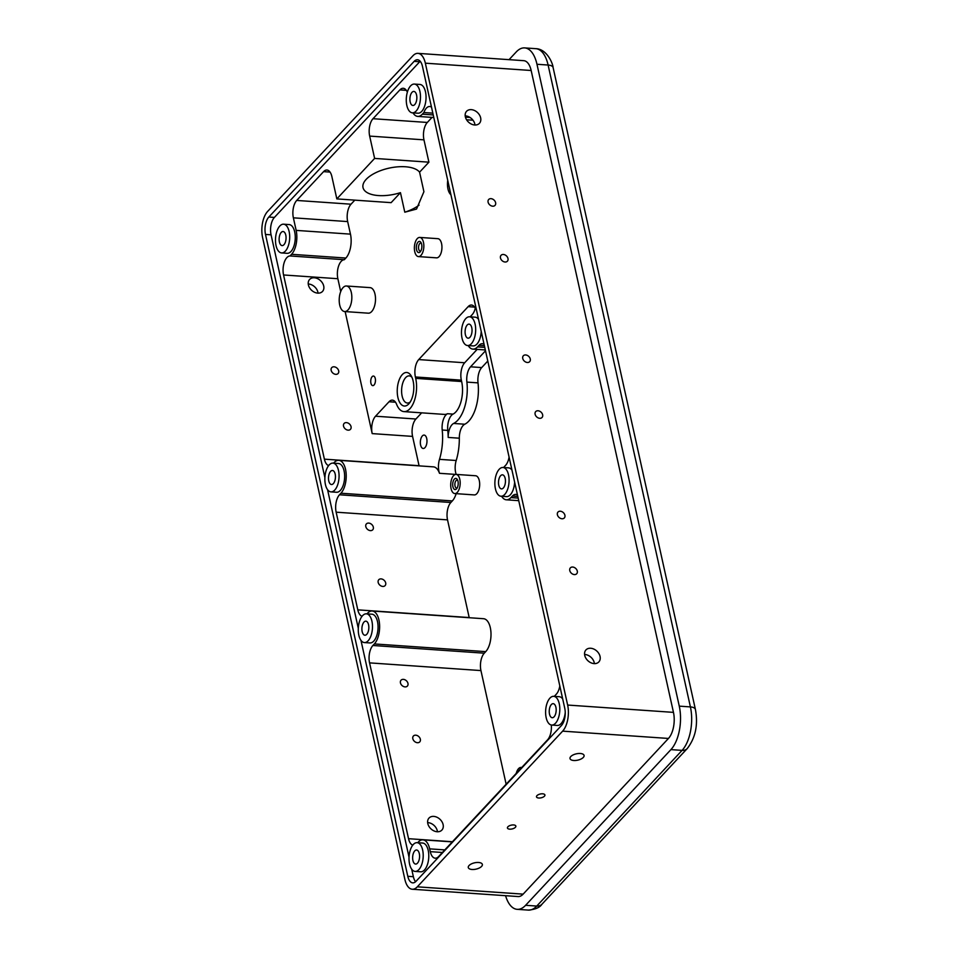 <?xml version="1.0" encoding="UTF-8"?>
<svg xmlns="http://www.w3.org/2000/svg" width="958" height="958" viewBox="0 0 958 958"><rect width="100%" height="100%" fill="white"/><g stroke="black" fill="none" stroke-linecap="round" stroke-linejoin="round"><path stroke-width="1.44" d="M397.893 397.438A16.813 8.227 94 0 1 400.719 376.698A16.813 8.227 94 0 1 411.102 375.704A16.813 8.227 94 0 1 413.149 381.092A16.813 8.227 94 0 1 409.174 403.45A16.813 8.227 94 0 1 397.893 397.438M411.94 377.32A13.604 6.658 -86 0 0 409.246 375.883A13.604 6.658 -86 0 0 402.983 382.386A13.604 6.658 -86 0 0 402.132 396.073A13.604 6.658 -86 0 0 407.378 403.031A13.604 6.658 -86 0 0 410.24 401.977M416.562 249.739A5.604 2.742 94 0 1 417.508 242.817A5.604 2.742 94 0 1 420.969 242.494A5.604 2.742 94 0 1 421.652 244.29A5.604 2.742 94 0 1 420.322 251.738A5.604 2.742 94 0 1 416.562 249.739M421.388 243.368A4 1.964 -86 0 0 420.778 243.116A4 1.964 -86 0 0 418.933 245.02A4 1.964 -86 0 0 418.682 249.056A4 1.964 -86 0 0 420.227 251.104A4 1.964 -86 0 0 420.861 250.936M452.906 486.712A5.604 2.742 94 0 1 453.853 479.802A5.604 2.742 94 0 1 457.301 479.467A5.604 2.742 94 0 1 457.996 481.263A5.604 2.742 94 0 1 456.667 488.712A5.604 2.742 94 0 1 452.906 486.712M457.72 480.341A4 1.964 -86 0 0 457.122 480.09A4 1.964 -86 0 0 455.278 481.994A4 1.964 -86 0 0 455.026 486.029A4 1.964 -86 0 0 456.571 488.077A4 1.964 -86 0 0 457.206 487.909M573.77 760.496A7.209 3.245 167.5 0 0 581.003 759.035A7.209 3.245 167.5 0 0 584.069 755.431A7.209 3.245 167.5 0 0 580.308 753.491A7.209 3.245 167.5 0 0 573.076 754.952A7.209 3.245 167.5 0 0 570.01 758.556A7.209 3.245 167.5 0 0 573.77 760.496M472.043 869.481A7.209 3.245 167.5 0 0 479.275 868.02A7.209 3.245 167.5 0 0 482.353 864.415A7.209 3.245 167.5 0 0 478.581 862.475A7.209 3.245 167.5 0 0 471.36 863.924A7.209 3.245 167.5 0 0 468.282 867.529A7.209 3.245 167.5 0 0 472.043 869.481M538.743 798.014A4.323 1.952 167.5 0 0 543.078 797.14A4.323 1.952 167.5 0 0 544.922 794.984A4.323 1.952 167.5 0 0 542.671 793.811A4.323 1.952 167.5 0 0 538.336 794.685A4.323 1.952 167.5 0 0 536.492 796.852A4.323 1.952 167.5 0 0 538.743 798.014M509.68 829.161A4.323 1.952 167.5 0 0 514.015 828.275A4.323 1.952 167.5 0 0 515.859 826.119A4.323 1.952 167.5 0 0 513.608 824.946A4.323 1.952 167.5 0 0 509.273 825.832A4.323 1.952 167.5 0 0 507.429 827.987A4.323 1.952 167.5 0 0 509.68 829.161M308.236 283.987A8.802 6.574 -137 0 1 308.536 284.011A8.802 6.574 -137 0 1 318.044 293.148M314.344 277.784A8.802 6.574 -137 0 1 322.559 283.161A8.802 6.574 -137 0 1 322.487 291.46A8.802 6.574 -137 0 1 317.745 293.124A8.802 6.574 -137 0 1 309.53 287.747A8.802 6.574 -137 0 1 309.614 279.449A8.802 6.574 -137 0 1 314.344 277.784M346.449 422.622A4.323 3.221 -137 0 1 350.484 425.256A4.323 3.221 -137 0 1 350.448 429.34A4.323 3.221 -137 0 1 348.125 430.154A4.323 3.221 -137 0 1 344.09 427.507A4.323 3.221 -137 0 1 344.126 423.436A4.323 3.221 -137 0 1 346.449 422.622M334.079 366.806A4.323 3.221 -137 0 1 338.114 369.441A4.323 3.221 -137 0 1 338.078 373.524A4.323 3.221 -137 0 1 335.755 374.339A4.323 3.221 -137 0 1 331.719 371.704A4.323 3.221 -137 0 1 331.755 367.621A4.323 3.221 -137 0 1 334.079 366.806M474.988 125.007A8.802 6.574 43 0 0 465.48 115.87A8.802 6.574 43 0 0 465.181 115.858M471.288 109.643A8.802 6.574 -137 0 1 479.503 115.02A8.802 6.574 -137 0 1 479.431 123.319A8.802 6.574 -137 0 1 474.689 124.995A8.802 6.574 -137 0 1 466.474 119.606A8.802 6.574 -137 0 1 466.558 111.308A8.802 6.574 -137 0 1 471.288 109.643M503.393 254.481A4.323 3.221 -137 0 1 507.429 257.127A4.323 3.221 -137 0 1 507.393 261.199A4.323 3.221 -137 0 1 505.07 262.013A4.323 3.221 -137 0 1 501.034 259.378A4.323 3.221 -137 0 1 501.07 255.295A4.323 3.221 -137 0 1 503.393 254.481M491.023 198.665A4.323 3.221 -137 0 1 495.058 201.312A4.323 3.221 -137 0 1 495.023 205.383A4.323 3.221 -137 0 1 492.699 206.198A4.323 3.221 -137 0 1 488.664 203.563A4.323 3.221 -137 0 1 488.7 199.48A4.323 3.221 -137 0 1 491.023 198.665M538.049 410.766A4.323 3.221 -137 0 1 542.084 413.401A4.323 3.221 -137 0 1 542.036 417.484A4.323 3.221 -137 0 1 539.713 418.299A4.323 3.221 -137 0 1 535.678 415.652A4.323 3.221 -137 0 1 535.726 411.581A4.323 3.221 -137 0 1 538.049 410.766M525.667 354.951A4.323 3.221 -137 0 1 529.702 357.585A4.323 3.221 -137 0 1 529.666 361.669A4.323 3.221 -137 0 1 527.343 362.483A4.323 3.221 -137 0 1 523.308 359.837A4.323 3.221 -137 0 1 523.343 355.765A4.323 3.221 -137 0 1 525.667 354.951M594.391 663.619A8.802 6.574 43 0 0 584.883 654.482A8.802 6.574 43 0 0 584.584 654.47M590.691 648.255A8.802 6.574 -137 0 1 598.918 653.631A8.802 6.574 -137 0 1 598.834 661.93A8.802 6.574 -137 0 1 594.104 663.607A8.802 6.574 -137 0 1 585.877 658.218A8.802 6.574 -137 0 1 585.961 649.919A8.802 6.574 -137 0 1 590.691 648.255M572.692 567.04A4.323 3.221 -137 0 1 576.728 569.687A4.323 3.221 -137 0 1 576.692 573.758A4.323 3.221 -137 0 1 574.357 574.584A4.323 3.221 -137 0 1 570.333 571.938A4.323 3.221 -137 0 1 570.369 567.866A4.323 3.221 -137 0 1 572.692 567.04M560.322 511.225A4.323 3.221 -137 0 1 564.358 513.871A4.323 3.221 -137 0 1 564.31 517.943A4.323 3.221 -137 0 1 561.987 518.769A4.323 3.221 -137 0 1 557.951 516.123A4.323 3.221 -137 0 1 557.999 512.051A4.323 3.221 -137 0 1 560.322 511.225M427.639 822.611A8.802 6.574 -137 0 1 427.939 822.623A8.802 6.574 -137 0 1 437.447 831.76M433.746 816.396A8.802 6.574 -137 0 1 441.973 821.772A8.802 6.574 -137 0 1 441.889 830.071A8.802 6.574 -137 0 1 437.159 831.748A8.802 6.574 -137 0 1 428.933 826.359A8.802 6.574 -137 0 1 429.016 818.06A8.802 6.574 -137 0 1 433.746 816.396M415.748 735.181A4.323 3.221 -137 0 1 419.784 737.828A4.323 3.221 -137 0 1 419.748 741.899A4.323 3.221 -137 0 1 417.413 742.713A4.323 3.221 -137 0 1 413.389 740.079A4.323 3.221 -137 0 1 413.425 735.995A4.323 3.221 -137 0 1 415.748 735.181M403.378 679.366A4.323 3.221 -137 0 1 407.413 682.012A4.323 3.221 -137 0 1 407.366 686.084A4.323 3.221 -137 0 1 405.042 686.898A4.323 3.221 -137 0 1 401.007 684.263A4.323 3.221 -137 0 1 401.055 680.192A4.323 3.221 -137 0 1 403.378 679.366M381.104 578.895A4.323 3.221 -137 0 1 385.14 581.542A4.323 3.221 -137 0 1 385.092 585.613A4.323 3.221 -137 0 1 382.769 586.44A4.323 3.221 -137 0 1 378.733 583.793A4.323 3.221 -137 0 1 378.781 579.722A4.323 3.221 -137 0 1 381.104 578.895M368.722 523.092A4.323 3.221 -137 0 1 372.758 525.726A4.323 3.221 -137 0 1 372.722 529.798A4.323 3.221 -137 0 1 370.399 530.624A4.323 3.221 -137 0 1 366.363 527.978A4.323 3.221 -137 0 1 366.399 523.906A4.323 3.221 -137 0 1 368.722 523.092M375.273 378.506A4.802 2.347 -86 0 0 373.416 376.051A4.802 2.347 -86 0 0 371.213 378.35A4.802 2.347 -86 0 0 370.914 383.176A4.802 2.347 -86 0 0 372.758 385.631A4.802 2.347 -86 0 0 374.973 383.344A4.802 2.347 -86 0 0 375.273 378.506M414.754 251.679A9.604 4.706 -86 0 0 418.442 256.588A9.604 4.706 -86 0 0 422.873 252.002A9.604 4.706 -86 0 0 423.472 242.338A9.604 4.706 -86 0 0 419.772 237.428A9.604 4.706 -86 0 0 415.353 242.015A9.604 4.706 -86 0 0 414.754 251.679M418.442 256.588L436.549 257.846A9.604 4.706 -86 0 0 440.967 253.259A9.604 4.706 -86 0 0 441.566 243.595A9.604 4.706 -86 0 0 437.866 238.674L419.772 237.428M420.61 445.051A6.718 3.293 94 0 1 421.029 438.285A6.718 3.293 94 0 1 424.119 435.076A6.718 3.293 94 0 1 426.717 438.513A6.718 3.293 94 0 1 426.298 445.278A6.718 3.293 94 0 1 423.196 448.488A6.718 3.293 94 0 1 420.61 445.051M333.54 463.169L334.126 462.534A17.603 8.622 94 0 1 338.749 460.319L433.423 466.857A17.603 8.622 94 0 1 439.483 473.3A12.801 6.275 94 0 1 438.956 471.432A12.801 6.275 94 0 1 439.494 459.349L456.2 460.499A12.801 6.275 -86 0 0 455.661 472.581A12.801 6.275 -86 0 0 456.176 474.402M339.707 305.003A12.801 6.275 -86 0 0 344.641 311.542A12.801 6.275 -86 0 0 350.532 305.434A12.801 6.275 -86 0 0 351.335 292.549A12.801 6.275 -86 0 0 346.401 285.999A12.801 6.275 -86 0 0 340.509 292.118A12.801 6.275 -86 0 0 339.707 305.003M344.641 311.542L368.315 313.182A12.801 6.275 -86 0 0 374.207 307.063A12.801 6.275 -86 0 0 375.009 294.178A12.801 6.275 -86 0 0 370.075 287.628L346.401 285.999M447.733 180.415A12.801 6.275 -86 0 0 447.973 189.013A12.801 6.275 -86 0 0 450.907 194.713M404.791 212.197L416.538 209.072L423.915 191.708L419.58 172.165A29.614 13.328 167.5 0 0 405.366 166.764A29.614 13.328 167.5 0 0 375.644 172.751A29.614 13.328 167.5 0 0 363.01 187.576A29.614 13.328 167.5 0 0 378.482 195.564A29.614 13.328 167.5 0 0 400.456 192.654L404.791 212.197A29.614 13.328 167.5 0 0 419.053 205.132M285.783 235.141A7.041 3.449 -86 0 0 283.077 231.537A7.041 3.449 -86 0 0 279.832 234.902A7.041 3.449 -86 0 0 279.401 241.991A7.041 3.449 -86 0 0 282.107 245.595A7.041 3.449 -86 0 0 285.352 242.23A7.041 3.449 -86 0 0 285.783 235.141M335.168 474.078A7.041 3.449 -86 0 0 332.45 470.474A7.041 3.449 -86 0 0 329.205 473.839A7.041 3.449 -86 0 0 328.774 480.928A7.041 3.449 -86 0 0 331.48 484.52A7.041 3.449 -86 0 0 334.725 481.156A7.041 3.449 -86 0 0 335.168 474.078M368.567 624.772A7.041 3.449 -86 0 0 365.86 621.167A7.041 3.449 -86 0 0 362.615 624.532A7.041 3.449 -86 0 0 362.172 631.621A7.041 3.449 -86 0 0 364.89 635.226A7.041 3.449 -86 0 0 368.135 631.861A7.041 3.449 -86 0 0 368.567 624.772M419.305 853.614A7.041 3.449 -86 0 0 416.598 850.009A7.041 3.449 -86 0 0 413.353 853.374A7.041 3.449 -86 0 0 412.91 860.464A7.041 3.449 -86 0 0 415.616 864.068A7.041 3.449 -86 0 0 418.862 860.703A7.041 3.449 -86 0 0 419.305 853.614M416.574 95.022A7.041 3.449 -86 0 0 413.868 91.429A7.041 3.449 -86 0 0 410.623 94.794A7.041 3.449 -86 0 0 410.18 101.871A7.041 3.449 -86 0 0 412.898 105.476A7.041 3.449 -86 0 0 416.131 102.111A7.041 3.449 -86 0 0 416.574 95.022M471.767 327.732A7.041 3.449 -86 0 0 469.049 324.127A7.041 3.449 -86 0 0 465.804 327.492A7.041 3.449 -86 0 0 465.372 334.581A7.041 3.449 -86 0 0 468.079 338.186A7.041 3.449 -86 0 0 471.324 334.821A7.041 3.449 -86 0 0 471.767 327.732M505.177 478.425A7.041 3.449 -86 0 0 502.459 474.833A7.041 3.449 -86 0 0 499.214 478.198A7.041 3.449 -86 0 0 498.783 485.275A7.041 3.449 -86 0 0 501.489 488.879A7.041 3.449 -86 0 0 504.734 485.514A7.041 3.449 -86 0 0 505.177 478.425M555.903 707.267A7.041 3.449 -86 0 0 553.197 703.675A7.041 3.449 -86 0 0 549.952 707.028A7.041 3.449 -86 0 0 549.509 714.117A7.041 3.449 -86 0 0 552.227 717.722A7.041 3.449 -86 0 0 555.46 714.357A7.041 3.449 -86 0 0 555.903 707.267M451.086 488.652A9.604 4.706 -86 0 0 454.787 493.562A9.604 4.706 -86 0 0 459.205 488.975A9.604 4.706 -86 0 0 459.804 479.311A9.604 4.706 -86 0 0 456.116 474.402A9.604 4.706 -86 0 0 451.685 478.988A9.604 4.706 -86 0 0 451.086 488.652M454.787 493.562L474.282 494.915A9.604 4.706 -86 0 0 478.701 490.328A9.604 4.706 -86 0 0 479.299 480.665A9.604 4.706 -86 0 0 475.599 475.755L456.116 474.402M276.048 245.571A14.406 7.053 -86 0 0 281.604 252.936A14.406 7.053 -86 0 0 288.226 246.062A14.406 7.053 -86 0 0 289.136 231.561A14.406 7.053 -86 0 0 283.58 224.196A14.406 7.053 -86 0 0 276.958 231.082A14.406 7.053 -86 0 0 276.048 245.571M281.604 252.936L287.172 253.319A14.406 7.053 -86 0 0 293.807 246.446A14.406 7.053 -86 0 0 294.705 231.944A14.406 7.053 -86 0 0 289.16 224.579L283.58 224.196M325.421 484.509A14.406 7.053 -86 0 0 330.977 491.873A14.406 7.053 -86 0 0 337.611 484.988A14.406 7.053 -86 0 0 338.509 470.498A14.406 7.053 -86 0 0 332.953 463.121A14.406 7.053 -86 0 0 326.331 470.007A14.406 7.053 -86 0 0 325.421 484.509M330.977 491.873L336.545 492.256A14.406 7.053 -86 0 0 343.18 485.371A14.406 7.053 -86 0 0 344.078 470.881A14.406 7.053 -86 0 0 338.533 463.516L332.953 463.121M358.831 635.202A14.406 7.053 -86 0 0 364.387 642.567A14.406 7.053 -86 0 0 371.009 635.693A14.406 7.053 -86 0 0 371.92 621.191A14.406 7.053 -86 0 0 366.363 613.827A14.406 7.053 -86 0 0 359.741 620.712A14.406 7.053 -86 0 0 358.831 635.202M364.387 642.567L369.956 642.95A14.406 7.053 -86 0 0 376.59 636.076A14.406 7.053 -86 0 0 377.488 621.574A14.406 7.053 -86 0 0 371.932 614.21L366.363 613.827M409.569 864.044A14.406 7.053 -86 0 0 415.113 871.409A14.406 7.053 -86 0 0 421.748 864.523A14.406 7.053 -86 0 0 422.646 850.033A14.406 7.053 -86 0 0 417.101 842.669A14.406 7.053 -86 0 0 410.467 849.542A14.406 7.053 -86 0 0 409.569 864.044M415.113 871.409L420.682 871.792A14.406 7.053 -86 0 0 427.316 864.918A14.406 7.053 -86 0 0 428.214 850.417A14.406 7.053 -86 0 0 422.67 843.052L417.101 842.669M546.168 717.698A14.406 7.053 -86 0 0 551.712 725.062A14.406 7.053 -86 0 0 558.346 718.189A14.406 7.053 -86 0 0 559.244 703.687A14.406 7.053 -86 0 0 553.7 696.322A14.406 7.053 -86 0 0 547.066 703.208A14.406 7.053 -86 0 0 546.168 717.698M551.712 725.062L557.281 725.457A14.406 7.053 -86 0 0 565.232 712.501M495.43 488.855A14.406 7.053 -86 0 0 500.986 496.232A14.406 7.053 -86 0 0 507.608 489.346A14.406 7.053 -86 0 0 508.518 474.845A14.406 7.053 -86 0 0 502.962 467.48A14.406 7.053 -86 0 0 496.34 474.366A14.406 7.053 -86 0 0 495.43 488.855M500.986 496.232L506.554 496.615A14.406 7.053 -86 0 0 514.614 482.102M462.031 338.162A14.406 7.053 -86 0 0 467.576 345.527A14.406 7.053 -86 0 0 474.21 338.641A14.406 7.053 -86 0 0 475.108 324.151A14.406 7.053 -86 0 0 469.564 316.787A14.406 7.053 -86 0 0 462.93 323.66A14.406 7.053 -86 0 0 462.031 338.162M467.576 345.527L473.144 345.91A14.406 7.053 -86 0 0 481.203 331.408M406.839 105.452A14.406 7.053 -86 0 0 412.383 112.828A14.406 7.053 -86 0 0 419.017 105.943A14.406 7.053 -86 0 0 419.915 91.441A14.406 7.053 -86 0 0 414.371 84.076A14.406 7.053 -86 0 0 407.737 90.962A14.406 7.053 -86 0 0 406.839 105.452M412.383 112.828L417.951 113.212A14.406 7.053 -86 0 0 424.586 106.326A14.406 7.053 -86 0 0 425.484 91.824A14.406 7.053 -86 0 0 419.939 84.46L414.371 84.076M509.081 457.11A12.801 6.275 -86 0 1 505.596 465.337L504.136 466.893A17.603 8.622 -86 0 0 503.597 467.528M475.671 306.416A12.801 6.275 -86 0 1 472.186 314.631L470.737 316.188A17.603 8.622 -86 0 0 470.186 316.823M551.305 725.014A12.801 6.275 94 0 1 547.569 739.827L438.572 856.584A12.801 6.275 -86 0 1 435.219 858.2A12.801 6.275 -86 0 1 430.286 851.65L429.675 848.86A17.603 8.622 94 0 0 422.885 839.855A17.603 8.622 94 0 0 418.275 842.07L417.688 842.705M421.664 412.838L415.916 419.005A12.801 6.275 94 0 0 412.575 436.393L419.065 465.696L324.391 459.157L283.556 274.97A12.801 6.275 94 0 1 290.023 255.954L291.567 254.301A17.603 8.622 94 0 0 296.154 230.387L293.376 217.825A12.801 6.275 -86 0 1 296.705 200.438L323.588 171.638A12.801 6.275 94 0 1 326.953 170.021A12.801 6.275 94 0 1 331.875 176.571L336.833 198.905L374.614 158.417L369.668 136.096A12.801 6.275 94 0 1 372.997 118.708L427.304 122.456A12.801 6.275 -86 0 0 423.963 139.844L428.909 162.177L419.58 172.165M354.795 200.138L351.011 204.198A12.801 6.275 -86 0 0 347.67 221.585L350.46 234.135A17.603 8.622 94 0 1 345.862 258.049L344.317 259.714A12.801 6.275 -86 0 0 337.863 278.718L340.713 291.567M345.143 311.578L372.195 433.603A12.801 6.275 94 0 1 375.536 416.215L389.032 401.749A12.801 6.275 94 0 1 392.385 400.145A12.801 6.275 94 0 1 396.6 404.312A22.405 10.969 -86 0 0 403.977 411.617A22.405 10.969 -86 0 0 414.299 400.911A22.405 10.969 -86 0 0 415.7 378.362L415.389 376.973A12.801 6.275 94 0 1 418.73 359.573L468.139 306.644A12.801 6.275 94 0 1 471.492 305.039A12.801 6.275 94 0 1 475.288 308.26M328.642 465.576A12.801 6.275 94 0 1 324.391 459.157M447.494 413.724L453.062 414.107A12.801 6.275 -86 0 0 447.781 430.405L442.213 430.022A12.801 6.275 94 0 1 447.494 413.724A22.405 10.969 94 0 1 444.356 414.407L403.977 411.617M453.062 414.107A22.405 10.969 -86 0 0 461.648 381.535L461.337 380.146A12.801 6.275 94 0 1 464.678 362.759L477.144 349.395M406.348 90.351L399.881 89.908L372.997 118.708M432.034 117.391L427.304 122.456M464.774 424.226A12.801 6.275 -86 0 0 459.313 438.201L448.176 437.435A12.801 6.275 94 0 1 453.637 423.448L464.774 424.226A32.009 15.675 -86 0 0 478.018 382.877A12.801 6.275 94 0 1 481.706 367.573L487.778 361.058M459.313 438.201A38.416 18.813 94 0 1 456.2 460.499M456.164 493.657A17.603 8.622 94 0 1 452.32 500.926L450.871 502.483A12.801 6.275 -86 0 0 447.53 519.871L469.192 617.551L357.801 609.851A12.801 6.275 94 0 0 362.052 616.281M366.95 613.862L367.537 613.228A17.603 8.622 94 0 1 372.159 611.012L483.55 618.712A17.603 8.622 94 0 1 490.939 632.148A17.603 8.622 94 0 1 485.73 651.632L484.281 653.188A12.801 6.275 -86 0 0 480.94 670.576L506.135 784.207M562.681 698.921A14.406 7.053 -86 0 0 559.268 696.705L553.7 696.322M511.955 470.079A14.406 7.053 -86 0 0 508.542 467.863L502.962 467.48M478.545 319.373A14.406 7.053 -86 0 0 475.132 317.17L469.564 316.787M420.203 61.276A12.801 6.275 -86 0 0 419.724 61.743L274.395 217.43A12.801 6.275 -86 0 0 271.066 234.818L324.894 477.635M327.552 489.658L358.304 628.328M360.962 640.363L409.03 857.17M411.701 869.205L413.365 876.69A12.801 6.275 -86 0 0 415.604 881.719M413.006 112.864A17.603 8.622 -86 0 0 417.736 116.397A17.603 8.622 -86 0 0 422.346 114.182L423.891 112.529A12.801 6.275 -86 0 1 429.759 106.506A12.801 6.275 -86 0 1 431.495 107.152M468.199 345.575A17.603 8.622 -86 0 0 472.917 349.107A17.603 8.622 -86 0 0 477.539 346.892L478.988 345.335A12.801 6.275 94 0 1 482.353 343.718A12.801 6.275 94 0 1 484.077 344.365M501.609 496.268A17.603 8.622 -86 0 0 506.327 499.801A17.603 8.622 -86 0 0 510.949 497.585L512.398 496.028A12.801 6.275 94 0 1 515.751 494.424A12.801 6.275 94 0 1 517.488 495.058M554.323 696.37A17.603 8.622 -86 0 1 554.874 695.736L556.323 694.179A12.801 6.275 -86 0 0 559.807 685.952M412.778 845.124A12.801 6.275 94 0 1 408.539 838.693L369.56 662.876A12.801 6.275 -86 0 1 372.89 645.488L374.35 643.932A17.603 8.622 94 0 0 379.56 624.448A17.603 8.622 94 0 0 372.159 611.012M338.749 460.319A17.603 8.622 94 0 1 346.149 473.743A17.603 8.622 94 0 1 340.94 493.226L339.479 494.783A12.801 6.275 -86 0 0 336.15 512.183L357.801 609.851M399.881 89.908A12.801 6.275 94 0 1 403.246 88.292A12.801 6.275 94 0 1 407.342 92.196M505.584 895.694A32.009 15.675 -86 0 0 517.212 909.334A32.009 15.675 -86 0 0 525.607 905.298L670.923 749.611A32.009 15.675 -86 0 0 679.27 706.142L536.971 64.27A32.009 15.675 -86 0 0 524.649 47.9A32.009 15.675 -86 0 0 516.254 51.936L509.045 59.659M412.275 889.24L518.098 896.556A19.208 9.4 -86 0 0 523.14 894.137L668.456 738.45A19.208 9.4 -86 0 0 673.462 712.369L531.163 70.497A19.208 9.4 -86 0 0 523.763 60.677L417.951 53.361A19.208 9.4 -86 0 0 412.91 55.78L267.593 211.467A19.208 9.4 -86 0 0 262.588 237.548L404.887 879.42A19.208 9.4 -86 0 0 412.275 889.24A19.208 9.4 -86 0 0 417.317 886.821L562.633 731.146A19.208 9.4 -86 0 0 567.639 705.052L425.34 63.18A19.208 9.4 -86 0 0 417.951 53.361M268.827 217.047A12.801 6.275 -86 0 0 265.498 234.435L407.797 876.307A12.801 6.275 -86 0 0 412.718 882.857A12.801 6.275 -86 0 0 416.083 881.24L561.4 725.565A12.801 6.275 -86 0 0 564.741 708.166L422.442 66.294A12.801 6.275 -86 0 0 417.508 59.755A12.801 6.275 -86 0 0 414.143 61.36L268.827 217.047L274.395 217.43M472.929 120.121A17.603 8.622 94 0 1 472.031 120.157L466.57 119.774M432.824 113.14L423.891 112.529M344.317 259.714L290.023 255.954M400.456 192.654L391.127 202.653L336.833 198.905M448.176 437.435A38.416 18.813 -86 0 0 447.781 430.405M453.637 423.448A32.009 15.675 -86 0 0 466.881 382.098A12.801 6.275 94 0 1 470.558 366.806L485.502 350.796M521.679 767.55A9.604 4.706 -86 0 0 521.08 767.43A9.604 4.706 -86 0 0 516.242 773.381M428.909 162.177L374.614 158.417M442.213 430.022A38.416 18.813 94 0 1 439.494 459.349M455.673 474.414L439.483 473.3M442.404 852.488L430.286 851.65M444.811 849.902L429.675 848.86M412.575 436.393L372.195 433.603M337.863 278.718L283.556 274.97M389.032 401.749L395.498 402.204M375.536 416.215L415.916 419.005M415.7 378.362L461.648 381.535M517.212 909.334L528.349 910.1A32.009 15.675 -86 0 0 536.743 906.064L682.072 750.389A32.009 15.675 -86 0 0 690.407 706.908L548.108 65.036A32.009 15.675 -86 0 0 535.785 48.666L524.649 47.9M525.607 905.298L536.743 906.064A9.604 7.173 -137 0 0 541.917 904.256C539.845 907.501 535.33 909.453 528.349 910.1M670.923 749.611L682.072 750.389A9.604 7.173 -137 0 0 687.233 748.569C695.508 737.876 698.238 724.859 695.424 709.507A9.604 4.323 -12.5 0 0 690.407 706.908L679.27 706.142M536.971 64.27L548.108 65.036A9.604 4.323 -12.5 0 1 553.125 67.635L695.424 709.507M417.317 886.821L523.14 894.137M562.633 731.146L668.456 738.45M567.639 705.052L673.462 712.369M425.34 63.18L531.163 70.497M271.066 234.818L265.498 234.435M419.724 61.743L414.143 61.36M413.365 876.69L407.797 876.307M470.055 117.475L465.42 117.163M433.22 114.936L422.346 114.182M484.748 347.383L477.539 346.892M484.377 345.706L478.988 345.335M518.158 498.088L510.949 497.585M517.787 496.4L512.398 496.028M452.439 841.735L408.539 838.693M480.94 670.576L369.56 662.876M484.281 653.188L372.89 645.488M485.73 651.632L374.35 643.932M447.53 519.871L336.15 512.183M450.871 502.483L339.479 494.783M452.32 500.926L340.94 493.226M345.862 258.049L291.567 254.301M350.46 234.135L296.154 230.387M347.67 221.585L293.376 217.825M351.011 204.198L296.705 200.438M330.055 172.081L323.588 171.638M415.389 376.973L461.337 380.146M418.73 359.573L464.678 362.759M468.139 306.644L474.593 307.099M466.881 382.098L478.018 382.877M470.558 366.806L481.706 367.573M423.963 139.844L369.668 136.096M687.233 748.569L541.917 904.256M553.125 67.635C552.85 63.204 546.695 48.882 535.785 48.666M433.794 117.511L417.736 116.397M485.323 349.957L472.917 349.107M518.733 500.663L506.327 499.801M452.296 841.89L422.885 839.855M521.08 767.43L521.751 767.478"/></g></svg>
